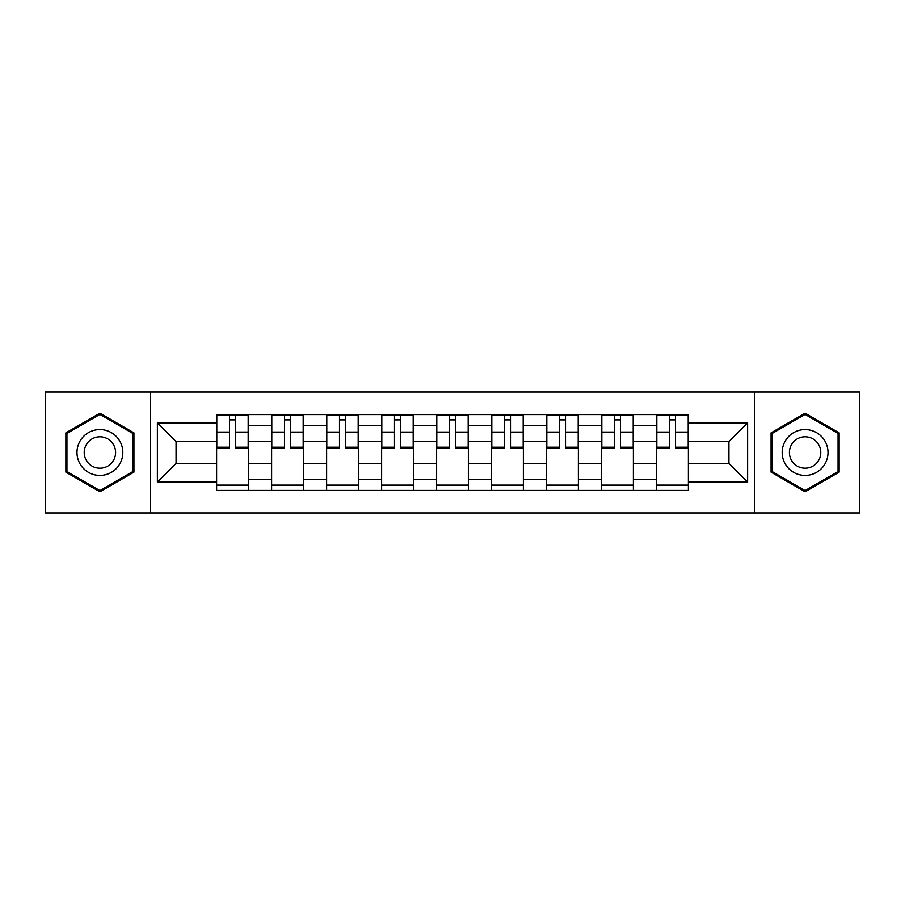 <?xml version="1.0" encoding="UTF-8"?>
<svg xmlns="http://www.w3.org/2000/svg" width="905" height="905" viewBox="0 0 905 905"><rect width="100%" height="100%" fill="white"/><g stroke="black" fill="none" stroke-linecap="round" stroke-linejoin="round"><path stroke-width="1.36" d="M754.68 512.965L859.75 512.965L859.75 392.035L45.25 392.035L45.25 512.965L754.68 512.965L754.68 392.035M271.613 490.408L271.613 425.35L248.343 425.35L248.343 490.408M248.343 425.35L248.343 414.592M271.613 425.35L271.613 414.592M303.356 414.592L303.356 490.408M326.626 490.408L326.626 414.592M358.357 414.592L358.357 490.408M381.627 490.408L381.627 414.592M413.359 414.592L413.359 490.408M436.629 490.408L436.629 414.592M468.371 414.592L468.371 490.408M491.641 490.408L491.641 414.592M523.373 414.592L523.373 490.408M546.643 490.408L546.643 414.592M578.374 414.592L578.374 490.408M601.644 490.408L601.644 414.592M633.387 414.592L633.387 490.408M656.657 490.408L656.657 414.592M656.657 463.428L633.387 463.428M601.644 463.428L578.374 463.428M546.643 463.428L523.373 463.428M491.641 463.428L468.371 463.428M436.629 463.428L413.359 463.428M381.627 463.428L358.357 463.428M326.626 463.428L303.356 463.428M271.613 463.428L248.343 463.428M656.657 441.572L633.387 441.572M601.644 441.572L578.374 441.572M546.643 441.572L523.373 441.572M491.641 441.572L468.371 441.572M436.629 441.572L413.359 441.572M381.627 441.572L358.357 441.572M326.626 441.572L303.356 441.572M271.613 441.572L248.343 441.572M176.068 463.428L216.612 463.428L216.612 441.572L176.068 441.572L176.068 463.428L157.38 482.116L157.38 422.884L216.612 422.884L216.612 441.572M688.388 441.572L688.388 463.428L728.932 463.428L728.932 441.572L688.388 441.572L688.388 414.592L216.612 414.592L216.612 422.884M688.388 422.884L747.621 422.884L747.621 482.116L688.388 482.116L688.388 463.428M216.612 463.428L216.612 490.408L688.388 490.408L688.388 482.116M216.612 482.116L157.38 482.116M150.321 512.965L150.321 392.035M133.929 432.85L99.901 413.212L65.873 432.85L65.873 472.15L99.901 491.788L133.929 472.15L133.929 432.85M839.127 432.85L805.099 413.212L771.071 432.85L771.071 472.15L805.099 491.788L839.127 472.15L839.127 432.85M248.343 485.114L216.612 485.114M229.485 419.886L235.481 419.886M303.356 485.114L271.613 485.114M284.487 419.886L290.482 419.886M358.357 485.114L326.626 485.114M339.488 419.886L345.484 419.886M413.359 485.114L381.627 485.114M394.501 419.886L400.496 419.886M468.371 485.114L436.629 485.114M449.502 419.886L455.498 419.886M523.373 485.114L491.641 485.114M504.504 419.886L510.499 419.886M578.374 485.114L546.643 485.114M559.516 419.886L565.512 419.886M633.387 485.114L601.644 485.114M614.518 419.886L620.513 419.886M688.388 485.114L656.657 485.114M669.519 419.886L675.515 419.886M157.38 422.884L176.068 441.572M728.932 463.428L747.621 482.116M728.932 441.572L747.621 422.884M235.481 448.45L235.481 414.954L248.174 414.954L248.174 448.45L235.481 448.45M229.485 419.535L235.481 419.535M229.485 414.954L216.793 414.954L216.793 448.45L229.485 448.45L229.485 414.954L240.764 414.954M290.482 448.45L290.482 414.954L303.175 414.954L303.175 448.45L290.482 448.45M284.487 419.535L290.482 419.535M284.487 414.954L271.794 414.954L271.794 448.45L284.487 448.45L284.487 414.954L290.482 414.954M345.484 448.45L345.484 414.954L358.176 414.954L358.176 448.45L345.484 448.45M339.488 419.535L345.484 419.535M339.488 414.954L326.796 414.954L326.796 448.45L339.488 448.45L339.488 414.954L345.484 414.954M80.059 463.96A22.919 22.919 0 0 0 111.36 472.353A22.919 22.919 0 0 0 119.754 441.04A22.919 22.919 0 0 0 88.441 432.647A22.919 22.919 0 0 0 80.059 463.96M86.314 460.351A15.69 15.69 0 0 0 107.752 466.086A15.69 15.69 0 0 0 113.487 444.649A15.69 15.69 0 0 0 92.061 438.914A15.69 15.69 0 0 0 86.314 460.351M99.901 414.433L132.865 433.461L132.865 471.539L99.901 490.567L66.936 471.539L66.936 433.461L99.901 414.433M785.246 463.96A22.919 22.919 0 0 0 816.559 472.353A22.919 22.919 0 0 0 824.941 441.04A22.919 22.919 0 0 0 793.64 432.647A22.919 22.919 0 0 0 785.246 463.96M791.513 460.351A15.69 15.69 0 0 0 812.939 466.086A15.69 15.69 0 0 0 818.686 444.649A15.69 15.69 0 0 0 797.248 438.914A15.69 15.69 0 0 0 791.513 460.351M805.099 414.433L838.064 433.461L838.064 471.539L805.099 490.567L772.135 471.539L772.135 433.461L805.099 414.433M400.496 448.45L400.496 414.954L413.189 414.954L413.189 448.45L400.496 448.45M394.501 419.535L400.496 419.535M394.501 414.954L381.808 414.954L381.808 448.45L394.501 448.45L394.501 414.954L400.496 414.954M455.498 448.45L455.498 414.954L468.19 414.954L468.19 448.45L455.498 448.45M449.502 419.535L455.498 419.535M449.502 414.954L436.81 414.954L436.81 448.45L449.502 448.45L449.502 414.954L460.781 414.954M510.499 448.45L510.499 414.954L523.192 414.954L523.192 448.45L510.499 448.45M504.504 419.535L510.499 419.535M504.504 414.954L491.811 414.954L491.811 448.45L504.504 448.45L504.504 414.954L510.499 414.954M565.512 448.45L565.512 414.954L578.205 414.954L578.205 448.45L565.512 448.45M559.516 419.535L565.512 419.535M559.516 414.954L546.824 414.954L546.824 448.45L559.516 448.45L559.516 414.954L565.512 414.954M620.513 448.45L620.513 414.954L633.206 414.954L633.206 448.45L620.513 448.45M614.518 419.535L620.513 419.535M614.518 414.954L601.825 414.954L601.825 448.45L614.518 448.45L614.518 414.954L620.513 414.954M675.515 448.45L675.515 414.954L688.207 414.954L688.207 448.45L675.515 448.45M669.519 419.535L675.515 419.535M669.519 414.954L656.826 414.954L656.826 448.45L669.519 448.45L669.519 414.954L675.515 414.954M601.644 425.35L578.374 425.35M546.643 425.35L523.373 425.35M491.641 425.35L468.371 425.35M436.629 425.35L413.359 425.35M381.627 425.35L358.357 425.35M326.626 425.35L303.356 425.35M656.657 425.35L633.387 425.35M601.644 479.65L578.374 479.65M546.643 479.65L523.373 479.65M491.641 479.65L468.371 479.65M436.629 479.65L413.359 479.65M381.627 479.65L358.357 479.65M326.626 479.65L303.356 479.65M271.613 479.65L248.343 479.65M656.657 479.65L633.387 479.65M235.481 447.228L248.174 447.228M235.481 432.07L248.174 432.07M216.793 447.228L229.485 447.228M216.793 432.07L229.485 432.07M290.482 447.228L303.175 447.228M290.482 432.07L303.175 432.07M271.794 447.228L284.487 447.228M271.794 432.07L284.487 432.07M345.484 447.228L358.176 447.228M345.484 432.07L358.176 432.07M326.796 447.228L339.488 447.228M326.796 432.07L339.488 432.07M400.496 447.228L413.189 447.228M400.496 432.07L413.189 432.07M381.808 447.228L394.501 447.228M381.808 432.07L394.501 432.07M455.498 447.228L468.19 447.228M455.498 432.07L468.19 432.07M436.81 447.228L449.502 447.228M436.81 432.07L449.502 432.07M510.499 447.228L523.192 447.228M510.499 432.07L523.192 432.07M491.811 447.228L504.504 447.228M491.811 432.07L504.504 432.07M565.512 447.228L578.205 447.228M565.512 432.07L578.205 432.07M546.824 447.228L559.516 447.228M546.824 432.07L559.516 432.07M620.513 447.228L633.206 447.228M620.513 432.07L633.206 432.07M601.825 447.228L614.518 447.228M601.825 432.07L614.518 432.07M675.515 447.228L688.207 447.228M675.515 432.07L688.207 432.07M656.826 447.228L669.519 447.228M656.826 432.07L669.519 432.07"/></g></svg>
